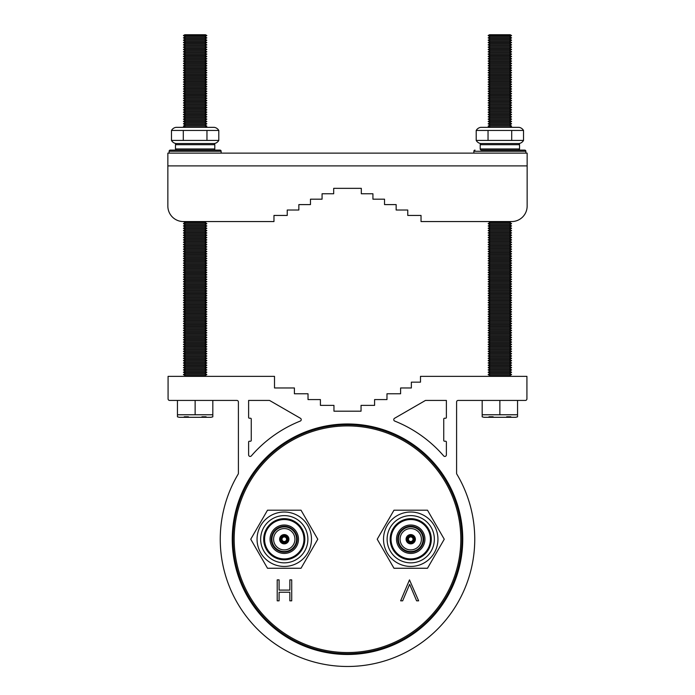 <?xml version="1.0" encoding="UTF-8"?>
<svg xmlns="http://www.w3.org/2000/svg" width="695" height="695" viewBox="0 0 695 695"><rect width="100%" height="100%" fill="white"/><g stroke="black" fill="none" stroke-linecap="round" stroke-linejoin="round"><path stroke-width="1.04" d="M273.604 539.224A10.668 10.668 0 0 1 284.264 528.565A10.668 10.668 0 0 1 294.932 539.224A10.668 10.668 0 0 1 284.264 549.893A10.668 10.668 0 0 1 273.604 539.224M288.911 539.224A4.648 4.648 0 0 1 284.264 543.872A4.648 4.648 0 0 1 279.625 539.224A4.648 4.648 0 0 1 284.264 534.585A4.648 4.648 0 0 1 288.911 539.224M288.46 539.224A4.187 4.187 0 0 1 284.264 543.42A4.187 4.187 0 0 1 280.076 539.224A4.187 4.187 0 0 1 284.264 535.037A4.187 4.187 0 0 1 288.46 539.224M281.067 539.224A3.197 3.197 0 0 1 284.264 536.027A3.197 3.197 0 0 1 287.469 539.224A3.197 3.197 0 0 1 284.264 542.43A3.197 3.197 0 0 1 281.067 539.224M281.979 539.224A2.285 2.285 0 0 1 284.264 536.94A2.285 2.285 0 0 1 286.557 539.224A2.285 2.285 0 0 1 284.264 541.518A2.285 2.285 0 0 1 281.979 539.224M307.885 539.224A23.613 23.613 0 0 1 284.264 562.846A23.613 23.613 0 0 1 260.651 539.224A23.613 23.613 0 0 1 284.264 515.612A23.613 23.613 0 0 1 307.885 539.224M304.836 539.224A20.572 20.572 0 0 1 284.264 559.796A20.572 20.572 0 0 1 263.7 539.224A20.572 20.572 0 0 1 284.264 518.661A20.572 20.572 0 0 1 304.836 539.224M303.958 539.224A19.686 19.686 0 0 1 284.264 558.919A19.686 19.686 0 0 1 264.578 539.224A19.686 19.686 0 0 1 284.264 519.539A19.686 19.686 0 0 1 303.958 539.224M270.06 539.224A14.204 14.204 0 0 1 284.264 525.02A14.204 14.204 0 0 1 298.476 539.224A14.204 14.204 0 0 1 284.264 553.437A14.204 14.204 0 0 1 270.06 539.224M271.319 539.224A12.944 12.944 0 0 1 284.264 526.28A12.944 12.944 0 0 1 297.217 539.224A12.944 12.944 0 0 1 284.264 552.169A12.944 12.944 0 0 1 271.319 539.224M271.927 539.224A12.345 12.345 0 0 1 284.264 526.888A12.345 12.345 0 0 1 296.609 539.224A12.345 12.345 0 0 1 284.264 551.569A12.345 12.345 0 0 1 271.927 539.224M400.068 539.224A10.668 10.668 0 0 1 410.736 528.565A10.668 10.668 0 0 1 421.396 539.224A10.668 10.668 0 0 1 410.736 549.893A10.668 10.668 0 0 1 400.068 539.224M415.375 539.224A4.648 4.648 0 0 1 410.736 543.872A4.648 4.648 0 0 1 406.089 539.224A4.648 4.648 0 0 1 410.736 534.585A4.648 4.648 0 0 1 415.375 539.224M414.924 539.224A4.187 4.187 0 0 1 410.736 543.42A4.187 4.187 0 0 1 406.54 539.224A4.187 4.187 0 0 1 410.736 535.037A4.187 4.187 0 0 1 414.924 539.224M407.531 539.224A3.197 3.197 0 0 1 410.736 536.027A3.197 3.197 0 0 1 413.933 539.224A3.197 3.197 0 0 1 410.736 542.43A3.197 3.197 0 0 1 407.531 539.224M408.443 539.224A2.285 2.285 0 0 1 410.736 536.94A2.285 2.285 0 0 1 413.021 539.224A2.285 2.285 0 0 1 410.736 541.518A2.285 2.285 0 0 1 408.443 539.224M434.349 539.224A23.613 23.613 0 0 1 410.736 562.846A23.613 23.613 0 0 1 387.115 539.224A23.613 23.613 0 0 1 410.736 515.612A23.613 23.613 0 0 1 434.349 539.224M431.3 539.224A20.572 20.572 0 0 1 410.736 559.796A20.572 20.572 0 0 1 390.164 539.224A20.572 20.572 0 0 1 410.736 518.661A20.572 20.572 0 0 1 431.3 539.224M430.422 539.224A19.686 19.686 0 0 1 410.736 558.919A19.686 19.686 0 0 1 391.042 539.224A19.686 19.686 0 0 1 410.736 519.539A19.686 19.686 0 0 1 430.422 539.224M396.524 539.224A14.204 14.204 0 0 1 410.736 525.02A14.204 14.204 0 0 1 424.94 539.224A14.204 14.204 0 0 1 410.736 553.437A14.204 14.204 0 0 1 396.524 539.224M397.783 539.224A12.944 12.944 0 0 1 410.736 526.28A12.944 12.944 0 0 1 423.681 539.224A12.944 12.944 0 0 1 410.736 552.169A12.944 12.944 0 0 1 397.783 539.224M398.391 539.224A12.345 12.345 0 0 1 410.736 526.888A12.345 12.345 0 0 1 423.073 539.224A12.345 12.345 0 0 1 410.736 551.569A12.345 12.345 0 0 1 398.391 539.224M311.482 539.224A27.209 27.209 0 0 1 284.264 566.442A27.209 27.209 0 0 1 257.054 539.224A27.209 27.209 0 0 1 284.264 512.015A27.209 27.209 0 0 1 311.482 539.224M250.747 539.224L267.506 568.258L301.022 568.258L317.78 539.224L301.022 510.2L267.506 510.2L250.747 539.224M437.946 539.224A27.209 27.209 0 0 1 410.736 566.442A27.209 27.209 0 0 1 383.518 539.224A27.209 27.209 0 0 1 410.736 512.015A27.209 27.209 0 0 1 437.946 539.224M377.22 539.224L393.978 568.258L427.495 568.258L444.253 539.224L427.495 510.2L393.978 510.2L377.22 539.224M461.975 539.224A114.475 114.475 0 0 1 347.5 653.708A114.475 114.475 0 0 1 233.025 539.224A114.475 114.475 0 0 1 347.5 424.749A114.475 114.475 0 0 1 461.975 539.224A114.475 114.475 0 0 0 347.5 424.749A114.475 114.475 0 0 0 233.025 539.224M462.748 539.224A115.248 115.248 0 0 0 347.5 423.976A115.248 115.248 0 0 0 232.252 539.224A115.248 115.248 0 0 0 347.5 654.481A115.248 115.248 0 0 0 462.748 539.224M394.743 421.074A1.546 1.546 0 0 1 394.543 418.294L425.479 400.433L446.381 400.433L446.381 417.46A0.773 0.773 0 0 1 445.608 418.234L444.522 418.234A0.773 0.773 0 0 0 443.749 419.007L443.749 440.448A0.773 0.773 0 0 0 444.522 441.221L445.608 441.221A0.773 0.773 0 0 1 446.381 441.994L446.381 454.878A1.546 1.546 0 0 1 443.662 455.894A127.246 127.246 0 0 0 394.743 421.074M220.254 539.224A127.246 127.246 0 0 0 347.5 666.479A127.246 127.246 0 0 0 456.815 474.094A1.546 1.546 0 0 1 456.598 473.304L456.598 401.979A1.546 1.546 0 0 1 458.144 400.433L525.368 400.433A1.546 1.546 0 0 0 526.923 398.887L526.923 376.36L420.492 376.36L420.492 382.163L411.353 382.163L411.353 387.966L400.598 387.966L400.598 393.77L386.976 393.77L386.976 399.582L374.588 399.582L374.588 405.385L361.044 405.385L361.044 411.188L333.956 411.188L333.956 405.385L320.412 405.385L320.412 399.582L308.024 399.582L308.024 393.77L294.402 393.77L294.402 387.966L274.508 387.966L274.508 376.36L168.077 376.36L168.077 398.887A1.546 1.546 0 0 0 169.632 400.433L236.856 400.433A1.546 1.546 0 0 1 238.402 401.979L238.402 473.304A1.546 1.546 0 0 1 238.185 474.094A127.246 127.246 0 0 0 220.254 539.224M409.494 579.873L418.633 600.836L416.618 600.836L409.633 584.321L402.648 600.836L400.633 600.836L409.494 579.873M289.841 579.873L291.718 579.873L291.718 600.836L289.841 600.836L289.841 592.236L279.086 592.236L279.086 600.836L277.209 600.836L277.209 579.873L279.086 579.873L279.086 590.09L289.841 590.09L289.841 579.873M269.521 400.433L300.457 418.294A1.546 1.546 0 0 1 300.257 421.074A127.246 127.246 0 0 0 251.338 455.894A1.546 1.546 0 0 1 248.619 454.878L248.619 441.994A0.773 0.773 0 0 1 249.392 441.221L250.478 441.221A0.773 0.773 0 0 0 251.251 440.448L251.251 419.007A0.773 0.773 0 0 0 250.478 418.234L249.392 418.234A0.773 0.773 0 0 1 248.619 417.46L248.619 400.433L269.521 400.433M510.825 416.774L506.672 416.783L510.825 416.774M511.207 221.557L509.661 222.478L511.589 223.642L488.142 223.642L490.079 222.478L509.661 222.478L511.589 223.642L509.661 224.806L511.589 225.962L488.142 225.962L490.079 224.806L509.661 224.806L511.589 225.962L509.661 227.126L511.589 228.29L488.142 228.29L490.079 227.126L509.661 227.126L511.589 228.29L509.661 229.446L511.589 230.61L488.142 230.61L490.079 229.446L509.661 229.446L511.589 230.61L509.661 231.774L511.589 232.929L488.142 232.929L490.079 231.774L509.661 231.774L511.589 232.929L509.661 234.093L511.589 235.258L488.142 235.258L490.079 234.093L509.661 234.093L511.589 235.258L509.661 236.413L511.589 237.577L488.142 237.577L490.079 236.413L509.661 236.413L511.589 237.577L509.661 238.733L511.589 239.897L488.142 239.897L490.079 238.733L509.661 238.733L511.589 239.897L509.661 241.061L511.589 242.216L488.142 242.216L490.079 241.061L509.661 241.061L511.589 242.216L509.661 243.38L511.589 244.544L488.142 244.544L490.079 243.38L509.661 243.38L511.589 244.544L509.661 245.7L511.589 246.864L488.142 246.864L490.079 245.7L509.661 245.7L511.589 246.864L509.661 248.028L511.589 249.184L488.142 249.184L490.079 248.028L509.661 248.028L511.589 249.184L509.661 250.348L511.589 251.512L488.142 251.512L490.079 250.348L509.661 250.348L511.589 251.512L509.661 252.667L511.589 253.831L488.142 253.831L490.079 252.667L509.661 252.667L511.589 253.831L509.661 254.987L511.589 256.151L488.142 256.151L490.079 254.987L509.661 254.987L511.589 256.151L509.661 257.315L511.589 258.471L488.142 258.471L490.079 257.315L509.661 257.315L511.589 258.471L509.661 259.635L511.589 260.799L488.142 260.799L490.079 259.635L509.661 259.635L511.589 260.799L509.661 261.954L511.589 263.118L488.142 263.118L490.079 261.954L509.661 261.954L511.589 263.118L509.661 264.282L511.589 265.438L488.142 265.438L490.079 264.282L509.661 264.282L511.589 265.438L509.661 266.602L511.589 267.766L488.142 267.766L490.079 266.602L509.661 266.602L511.589 267.766L509.661 268.922L511.589 270.086L488.142 270.086L490.079 268.922L509.661 268.922L511.589 270.086L509.661 271.25L511.589 272.405L488.142 272.405L490.079 271.25L509.661 271.25L511.589 272.405L509.661 273.569L511.589 274.725L488.142 274.725L490.079 273.569L509.661 273.569L511.589 274.725L509.661 275.889L511.589 277.053L488.142 277.053L490.079 275.889L509.661 275.889L511.589 277.053L509.661 278.209L511.589 279.373L488.142 279.373L490.079 278.209L509.661 278.209L511.589 279.373L509.661 280.537L511.589 281.692L488.142 281.692L490.079 280.537L509.661 280.537L511.589 281.692L509.661 282.856L511.589 284.02L488.142 284.02L490.079 282.856L509.661 282.856L511.589 284.02L509.661 285.176L511.589 286.34L488.142 286.34L490.079 285.176L509.661 285.176L511.589 286.34L509.661 287.504L511.589 288.66L488.142 288.66L490.079 287.504L509.661 287.504L511.589 288.66L509.661 289.824L511.589 290.979L488.142 290.979L490.079 289.824L509.661 289.824L511.589 290.979L509.661 292.143L511.589 293.307L488.142 293.307L490.079 292.143L509.661 292.143L511.589 293.307L509.661 294.463L511.589 295.627L488.142 295.627L490.079 294.463L509.661 294.463L511.589 295.627L509.661 296.791L511.589 297.947L488.142 297.947L490.079 296.791L509.661 296.791L511.589 297.947L509.661 299.111L511.589 300.275L488.142 300.275L490.079 299.111L509.661 299.111L511.589 300.275L509.661 301.43L511.589 302.594L488.142 302.594L490.079 301.43L509.661 301.43L511.589 302.594L509.661 303.758L511.589 304.914L488.142 304.914L490.079 303.758L509.661 303.758L511.589 304.914L509.661 306.078L511.589 307.242L488.142 307.242L490.079 306.078L509.661 306.078L511.589 307.242L509.661 308.398L511.589 309.562L488.142 309.562L490.079 308.398L509.661 308.398L511.589 309.562L509.661 310.717L511.589 311.881L488.142 311.881L490.079 310.717L509.661 310.717L511.589 311.881L509.661 313.045L511.589 314.201L488.142 314.201L490.079 313.045L509.661 313.045L511.589 314.201L509.661 315.365L511.589 316.529L488.142 316.529L490.079 315.365L509.661 315.365L511.589 316.529L509.661 317.685L511.589 318.849L488.142 318.849L490.079 317.685L509.661 317.685L511.589 318.849L509.661 320.013L511.589 321.168L488.142 321.168L490.079 320.013L509.661 320.013L511.589 321.168L509.661 322.332L511.589 323.496L488.142 323.496L490.079 322.332L509.661 322.332L511.589 323.496L509.661 324.652L511.589 325.816L488.142 325.816L490.079 324.652L509.661 324.652L511.589 325.816L509.661 326.971L511.589 328.136L488.142 328.136L490.079 326.971L509.661 326.971L511.589 328.136L509.661 329.3L511.589 330.455L488.142 330.455L490.079 329.3L509.661 329.3L511.589 330.455L509.661 331.619L511.589 332.783L488.142 332.783L490.079 331.619L509.661 331.619L511.589 332.783L509.661 333.939L511.589 335.103L488.142 335.103L490.079 333.939L509.661 333.939L511.589 335.103L509.661 336.267L511.589 337.423L488.142 337.423L490.079 336.267L509.661 336.267L511.589 337.423L509.661 338.587L511.589 339.751L488.142 339.751L490.079 338.587L509.661 338.587L511.589 339.751L509.661 340.906L511.589 342.07L488.142 342.07L490.079 340.906L509.661 340.906L511.589 342.07L509.661 343.226L511.589 344.39L488.142 344.39L490.079 343.226L509.661 343.226L511.589 344.39L509.661 345.554L511.589 346.709L488.142 346.709L490.079 345.554L509.661 345.554L511.589 346.709L509.661 347.874L511.589 349.038L488.142 349.038L490.079 347.874L509.661 347.874L511.589 349.038L509.661 350.193L511.589 351.357L488.142 351.357L490.079 350.193L509.661 350.193L511.589 351.357L509.661 352.521L511.589 353.677L488.142 353.677L490.079 352.521L509.661 352.521L511.589 353.677L509.661 354.841L511.589 356.005L488.142 356.005L490.079 354.841L509.661 354.841L511.589 356.005L509.661 357.161L511.589 358.325L488.142 358.325L490.079 357.161L509.661 357.161L511.589 358.325L509.661 359.489L511.589 360.644L488.142 360.644L490.079 359.489L509.661 359.489L511.589 360.644L509.661 361.808L511.589 362.964L488.142 362.964L490.079 361.808L509.661 361.808L511.589 362.964L509.661 364.128L511.589 365.292L488.142 365.292L490.079 364.128L509.661 364.128L511.589 365.292L509.661 366.447L511.589 367.612L488.142 367.612L490.079 366.447L509.661 366.447L511.589 367.612L509.661 368.776L511.589 369.931L488.142 369.931L490.079 368.776L509.661 368.776L511.589 369.931L509.661 371.095L511.589 372.259L488.142 372.259L490.079 371.095L509.661 371.095L511.589 372.259L509.661 373.415L511.589 374.579L488.142 374.579L490.079 373.415L509.661 373.415L511.589 374.579L509.661 375.743L510.686 376.36L509.661 375.743L490.079 375.743L489.045 376.36M510.252 34.75L511.589 35.558L488.142 35.558L489.48 34.75L510.252 34.75L511.589 35.558L509.661 36.713L511.589 37.878L488.142 37.878L490.079 36.713L509.661 36.713L511.589 37.878L509.661 39.042L511.589 40.197L488.142 40.197L490.079 39.042L509.661 39.042L511.589 40.197L509.661 41.361L511.589 42.525L488.142 42.525L490.079 41.361L509.661 41.361L511.589 42.525L509.661 43.681L511.589 44.845L488.142 44.845L490.079 43.681L509.661 43.681L511.589 44.845L509.661 46L511.589 47.164L488.142 47.164L490.079 46L509.661 46L511.589 47.164L509.661 48.329L511.589 49.484L488.142 49.484L490.079 48.329L509.661 48.329L511.589 49.484L509.661 50.648L511.589 51.812L488.142 51.812L490.079 50.648L509.661 50.648L511.589 51.812L509.661 52.968L511.589 54.132L488.142 54.132L490.079 52.968L509.661 52.968L511.589 54.132L509.661 55.296L511.589 56.451L488.142 56.451L490.079 55.296L509.661 55.296L511.589 56.451L509.661 57.615L511.589 58.78L488.142 58.78L490.079 57.615L509.661 57.615L511.589 58.78L509.661 59.935L511.589 61.099L488.142 61.099L490.079 59.935L509.661 59.935L511.589 61.099L509.661 62.255L511.589 63.419L488.142 63.419L490.079 62.255L509.661 62.255L511.589 63.419L509.661 64.583L511.589 65.738L488.142 65.738L490.079 64.583L509.661 64.583L511.589 65.738L509.661 66.902L511.589 68.067L488.142 68.067L490.079 66.902L509.661 66.902L511.589 68.067L509.661 69.222L511.589 70.386L488.142 70.386L490.079 69.222L509.661 69.222L511.589 70.386L509.661 71.55L511.589 72.706L488.142 72.706L490.079 71.55L509.661 71.55L511.589 72.706L509.661 73.87L511.589 75.034L488.142 75.034L490.079 73.87L509.661 73.87L511.589 75.034L509.661 76.189L511.589 77.354L488.142 77.354L490.079 76.189L509.661 76.189L511.589 77.354L509.661 78.518L511.589 79.673L488.142 79.673L490.079 78.518L509.661 78.518L511.589 79.673L509.661 80.837L511.589 81.993L488.142 81.993L490.079 80.837L509.661 80.837L511.589 81.993L509.661 83.157L511.589 84.321L488.142 84.321L490.079 83.157L509.661 83.157L511.589 84.321L509.661 85.476L511.589 86.64L488.142 86.64L490.079 85.476L509.661 85.476L511.589 86.64L509.661 87.805L511.589 88.96L488.142 88.96L490.079 87.805L509.661 87.805L511.589 88.96L509.661 90.124L511.589 91.288L488.142 91.288L490.079 90.124L509.661 90.124L511.589 91.288L509.661 92.444L511.589 93.608L488.142 93.608L490.079 92.444L509.661 92.444L511.589 93.608L509.661 94.772L511.589 95.927L488.142 95.927L490.079 94.772L509.661 94.772L511.589 95.927L509.661 97.092L511.589 98.247L488.142 98.247L490.079 97.092L509.661 97.092L511.589 98.247L509.661 99.411L511.589 100.575L488.142 100.575L490.079 99.411L509.661 99.411L511.589 100.575L509.661 101.731L511.589 102.895L488.142 102.895L490.079 101.731L509.661 101.731L511.589 102.895L509.661 104.059L511.589 105.214L488.142 105.214L490.079 104.059L509.661 104.059L511.589 105.214L509.661 106.378L511.589 107.543L488.142 107.543L490.079 106.378L509.661 106.378L511.589 107.543L509.661 108.698L511.589 109.862L488.142 109.862L490.079 108.698L509.661 108.698L511.589 109.862L509.661 111.026L511.589 112.182L488.142 112.182L490.079 111.026L509.661 111.026L511.589 112.182L509.661 113.346L511.589 114.501L488.142 114.501L490.079 113.346L509.661 113.346L511.589 114.501L509.661 115.665L511.589 116.829L488.142 116.829L490.079 115.665L509.661 115.665L511.589 116.829L509.661 117.985L511.589 119.149L488.142 119.149L490.079 117.985L509.661 117.985L511.589 119.149L509.661 120.313L511.589 121.469L488.142 121.469L490.079 120.313L509.661 120.313L511.589 121.469L509.661 122.633L511.589 123.797L488.142 123.797L490.079 122.633L509.661 122.633L511.589 123.797L509.661 124.952L511.589 126.116L488.142 126.116L490.079 124.952L509.661 124.952L511.589 126.116L509.791 127.35L489.949 127.35M493.137 416.774L488.985 416.783L493.137 416.774M176.634 150.111L213.634 150.111A1.164 1.164 0 0 0 214.79 148.947A1.164 1.164 0 0 1 213.634 150.111L176.634 150.111A1.164 1.164 0 0 1 175.47 148.947L214.79 148.947L214.79 144.69A1.164 1.164 0 0 0 213.634 143.535L176.634 143.535A1.164 1.164 0 0 0 175.47 144.69L175.47 148.947A1.164 1.164 0 0 0 176.634 150.111L170.284 150.111A1.164 1.164 0 0 0 169.128 151.275L221.14 151.275A1.164 1.164 0 0 0 219.976 150.111A1.164 1.164 0 0 1 221.14 151.275L221.14 153.126M176.634 143.535L214.329 143.535A6.359 6.359 0 0 0 218.795 140.425L171.474 140.425L171.474 130.46A6.359 6.359 0 0 1 175.939 127.35L214.329 127.35A6.359 6.359 0 0 1 218.795 130.46L171.474 130.46M204.921 143.535L213.634 143.535A1.164 1.164 0 0 1 214.79 144.69L175.47 144.69M518.366 143.535L511.494 143.535L518.366 143.535A1.164 1.164 0 0 1 519.53 144.69A1.164 1.164 0 0 0 518.366 143.535L480.671 143.535A6.359 6.359 0 0 1 476.205 140.425L476.205 130.46A6.359 6.359 0 0 1 480.671 127.35L519.061 127.35A6.359 6.359 0 0 1 523.526 130.46L476.205 130.46A6.359 6.359 0 0 1 480.671 127.35M527.149 206.076L527.149 165.897L167.851 165.897L167.851 153.126L527.149 153.126L527.149 206.076A15.481 15.481 0 0 1 511.668 221.557L421.031 221.557L421.031 215.441L407.757 215.441L407.757 210.02L396.15 210.02L396.15 204.599L384.535 204.599L384.535 199.187L372.928 199.187L372.928 193.766L361.313 193.766L361.313 188.345L333.687 188.345L361.313 188.345L333.687 188.345L333.687 193.766L322.072 193.766L322.072 199.187L310.465 199.187L310.465 204.599L298.85 204.599L298.85 210.02L287.243 210.02L287.243 215.441L273.969 215.441L273.969 221.557L183.332 221.557A15.481 15.481 0 0 1 167.851 206.076L167.851 165.897L167.851 206.076M273.969 221.557L206.476 221.557L204.921 222.478L206.858 223.642L183.411 223.642L185.339 224.806L183.411 225.962L206.858 225.962L204.921 224.806L185.339 224.806M184.314 376.36L185.339 375.743L204.921 375.743L205.955 376.36L204.921 375.743L206.858 374.579L204.921 373.415L206.858 372.259L204.921 371.095L206.858 369.931L204.921 368.776L206.858 367.612L204.921 366.447L206.858 365.292L204.921 364.128L206.858 362.964L204.921 361.808L206.858 360.644L204.921 359.489L206.858 358.325L204.921 357.161L206.858 356.005L204.921 354.841L206.858 353.677L204.921 352.521L206.858 351.357L204.921 350.193L206.858 349.038L204.921 347.874L206.858 346.709L204.921 345.554L206.858 344.39L204.921 343.226L206.858 342.07L204.921 340.906L206.858 339.751L204.921 338.587L206.858 337.423L204.921 336.267L206.858 335.103L204.921 333.939L206.858 332.783L204.921 331.619L206.858 330.455L204.921 329.3L206.858 328.136L204.921 326.971L206.858 325.816L204.921 324.652L206.858 323.496L204.921 322.332L206.858 321.168L204.921 320.013L206.858 318.849L204.921 317.685L206.858 316.529L204.921 315.365L206.858 314.201L204.921 313.045L206.858 311.881L204.921 310.717L206.858 309.562L204.921 308.398L206.858 307.242L204.921 306.078L206.858 304.914L204.921 303.758L206.858 302.594L204.921 301.43L206.858 300.275L204.921 299.111L206.858 297.947L204.921 296.791L206.858 295.627L204.921 294.463L206.858 293.307L204.921 292.143L206.858 290.979L204.921 289.824L206.858 288.66L204.921 287.504L206.858 286.34L204.921 285.176L206.858 284.02L204.921 282.856L206.858 281.692L204.921 280.537L206.858 279.373L204.921 278.209L206.858 277.053L204.921 275.889L206.858 274.725L204.921 273.569L206.858 272.405L204.921 271.25L206.858 270.086L204.921 268.922L206.858 267.766L204.921 266.602L206.858 265.438L204.921 264.282L206.858 263.118L204.921 261.954L206.858 260.799L204.921 259.635L206.858 258.471L204.921 257.315L206.858 256.151L204.921 254.987L206.858 253.831L204.921 252.667L206.858 251.512L204.921 250.348L206.858 249.184L204.921 248.028L206.858 246.864L204.921 245.7L206.858 244.544L204.921 243.38L206.858 242.216L204.921 241.061L206.858 239.897L204.921 238.733L206.858 237.577L204.921 236.413L206.858 235.258L204.921 234.093L206.858 232.929L204.921 231.774L206.858 230.61L204.921 229.446L206.858 228.29L204.921 227.126L206.858 225.962L204.921 224.806L206.858 223.642L204.921 222.478L185.339 222.478L183.332 221.557M333.687 188.345L361.313 188.345M482.182 416.8L483.989 417.304L515.751 417.304L517.549 416.791M483.989 417.304L482.182 416.844L482.182 414.767L517.549 414.767L517.549 416.844L515.751 417.304M490.079 375.743L488.142 374.579M490.079 373.415L488.142 372.259M490.079 371.095L488.142 369.931M490.079 368.776L488.142 367.612M490.079 366.447L488.142 365.292M490.079 364.128L488.142 362.964M490.079 361.808L488.142 360.644M490.079 359.489L488.142 358.325M490.079 357.161L488.142 356.005M490.079 354.841L488.142 353.677M490.079 352.521L488.142 351.357M490.079 350.193L488.142 349.038M490.079 347.874L488.142 346.709M490.079 345.554L488.142 344.39M490.079 343.226L488.142 342.07M490.079 340.906L488.142 339.751M490.079 338.587L488.142 337.423M490.079 336.267L488.142 335.103M490.079 333.939L488.142 332.783M490.079 331.619L488.142 330.455M490.079 329.3L488.142 328.136M490.079 326.971L488.142 325.816M490.079 324.652L488.142 323.496M490.079 322.332L488.142 321.168M490.079 320.013L488.142 318.849M490.079 317.685L488.142 316.529M490.079 315.365L488.142 314.201M490.079 313.045L488.142 311.881M490.079 310.717L488.142 309.562M490.079 308.398L488.142 307.242M490.079 306.078L488.142 304.914M490.079 303.758L488.142 302.594M490.079 301.43L488.142 300.275M490.079 299.111L488.142 297.947M490.079 296.791L488.142 295.627M490.079 294.463L488.142 293.307M490.079 292.143L488.142 290.979M490.079 289.824L488.142 288.66M490.079 287.504L488.142 286.34M490.079 285.176L488.142 284.02M490.079 282.856L488.142 281.692M490.079 280.537L488.142 279.373M490.079 278.209L488.142 277.053M490.079 275.889L488.142 274.725M490.079 273.569L488.142 272.405M490.079 271.25L488.142 270.086M490.079 268.922L488.142 267.766M490.079 266.602L488.142 265.438M490.079 264.282L488.142 263.118M490.079 261.954L488.142 260.799M490.079 259.635L488.142 258.471M490.079 257.315L488.142 256.151M490.079 254.987L488.142 253.831M490.079 252.667L488.142 251.512M490.079 250.348L488.142 249.184M490.079 248.028L488.142 246.864M490.079 245.7L488.142 244.544M490.079 243.38L488.142 242.216M490.079 241.061L488.142 239.897M490.079 238.733L488.142 237.577M490.079 236.413L488.142 235.258M490.079 234.093L488.142 232.929M490.079 231.774L488.142 230.61M490.079 229.446L488.142 228.29M490.079 227.126L488.142 225.962M490.079 224.806L488.142 223.642M490.079 222.478L488.524 221.557M490.079 127.281L488.142 126.116M490.079 124.952L488.142 123.797M490.079 122.633L488.142 121.469M490.079 120.313L488.142 119.149M490.079 117.985L488.142 116.829M490.079 115.665L488.142 114.501M490.079 113.346L488.142 112.182M490.079 111.026L488.142 109.862M490.079 108.698L488.142 107.543M490.079 106.378L488.142 105.214M490.079 104.059L488.142 102.895M490.079 101.731L488.142 100.575M490.079 99.411L488.142 98.247M490.079 97.092L488.142 95.927M490.079 94.772L488.142 93.608M490.079 92.444L488.142 91.288M490.079 90.124L488.142 88.96M490.079 87.805L488.142 86.64M490.079 85.476L488.142 84.321M490.079 83.157L488.142 81.993M490.079 80.837L488.142 79.673M490.079 78.518L488.142 77.354M490.079 76.189L488.142 75.034M490.079 73.87L488.142 72.706M490.079 71.55L488.142 70.386M490.079 69.222L488.142 68.067M490.079 66.902L488.142 65.738M490.079 64.583L488.142 63.419M490.079 62.255L488.142 61.099M490.079 59.935L488.142 58.78M490.079 57.615L488.142 56.451M490.079 55.296L488.142 54.132M490.079 52.968L488.142 51.812M490.079 50.648L488.142 49.484M490.079 48.329L488.142 47.164M490.079 46L488.142 44.845M490.079 43.681L488.142 42.525M490.079 41.361L488.142 40.197M490.079 39.042L488.142 37.878M490.079 36.713L488.142 35.558M499.87 414.767L499.87 400.433M517.549 414.767L517.549 400.433M482.182 414.767L482.182 400.433M206.094 416.774L201.941 416.783L206.094 416.774M205.52 34.75L206.858 35.558L183.411 35.558L184.748 34.75L205.52 34.75L206.858 35.558L204.921 36.713L206.858 37.878L183.411 37.878L185.339 36.713L204.921 36.713L206.858 37.878L204.921 39.042L206.858 40.197L183.411 40.197L185.339 39.042L204.921 39.042L206.858 40.197L204.921 41.361L206.858 42.525L183.411 42.525L185.339 41.361L204.921 41.361L206.858 42.525L204.921 43.681L206.858 44.845L183.411 44.845L185.339 43.681L204.921 43.681L206.858 44.845L204.921 46L206.858 47.164L183.411 47.164L185.339 46L204.921 46L206.858 47.164L204.921 48.329L206.858 49.484L183.411 49.484L185.339 48.329L204.921 48.329L206.858 49.484L204.921 50.648L206.858 51.812L183.411 51.812L185.339 50.648L204.921 50.648L206.858 51.812L204.921 52.968L206.858 54.132L183.411 54.132L185.339 52.968L204.921 52.968L206.858 54.132L204.921 55.296L206.858 56.451L183.411 56.451L185.339 55.296L204.921 55.296L206.858 56.451L204.921 57.615L206.858 58.78L183.411 58.78L185.339 57.615L204.921 57.615L206.858 58.78L204.921 59.935L206.858 61.099L183.411 61.099L185.339 59.935L204.921 59.935L206.858 61.099L204.921 62.255L206.858 63.419L183.411 63.419L185.339 62.255L204.921 62.255L206.858 63.419L204.921 64.583L206.858 65.738L183.411 65.738L185.339 64.583L204.921 64.583L206.858 65.738L204.921 66.902L206.858 68.067L183.411 68.067L185.339 66.902L204.921 66.902L206.858 68.067L204.921 69.222L206.858 70.386L183.411 70.386L185.339 69.222L204.921 69.222L206.858 70.386L204.921 71.55L206.858 72.706L183.411 72.706L185.339 71.55L204.921 71.55L206.858 72.706L204.921 73.87L206.858 75.034L183.411 75.034L185.339 73.87L204.921 73.87L206.858 75.034L204.921 76.189L206.858 77.354L183.411 77.354L185.339 76.189L204.921 76.189L206.858 77.354L204.921 78.518L206.858 79.673L183.411 79.673L185.339 78.518L204.921 78.518L206.858 79.673L204.921 80.837L206.858 81.993L183.411 81.993L185.339 80.837L204.921 80.837L206.858 81.993L204.921 83.157L206.858 84.321L183.411 84.321L185.339 83.157L204.921 83.157L206.858 84.321L204.921 85.476L206.858 86.64L183.411 86.64L185.339 85.476L204.921 85.476L206.858 86.64L204.921 87.805L206.858 88.96L183.411 88.96L185.339 87.805L204.921 87.805L206.858 88.96L204.921 90.124L206.858 91.288L183.411 91.288L185.339 90.124L204.921 90.124L206.858 91.288L204.921 92.444L206.858 93.608L183.411 93.608L185.339 92.444L204.921 92.444L206.858 93.608L204.921 94.772L206.858 95.927L183.411 95.927L185.339 94.772L204.921 94.772L206.858 95.927L204.921 97.092L206.858 98.247L183.411 98.247L185.339 97.092L204.921 97.092L206.858 98.247L204.921 99.411L206.858 100.575L183.411 100.575L185.339 99.411L204.921 99.411L206.858 100.575L204.921 101.731L206.858 102.895L183.411 102.895L185.339 101.731L204.921 101.731L206.858 102.895L204.921 104.059L206.858 105.214L183.411 105.214L185.339 104.059L204.921 104.059L206.858 105.214L204.921 106.378L206.858 107.543L183.411 107.543L185.339 106.378L204.921 106.378L206.858 107.543L204.921 108.698L206.858 109.862L183.411 109.862L185.339 108.698L204.921 108.698L206.858 109.862L204.921 111.026L206.858 112.182L183.411 112.182L185.339 111.026L204.921 111.026L206.858 112.182L204.921 113.346L206.858 114.501L183.411 114.501L185.339 113.346L204.921 113.346L206.858 114.501L204.921 115.665L206.858 116.829L183.411 116.829L185.339 115.665L204.921 115.665L206.858 116.829L204.921 117.985L206.858 119.149L183.411 119.149L185.339 117.985L204.921 117.985L206.858 119.149L204.921 120.313L206.858 121.469L183.411 121.469L185.339 120.313L204.921 120.313L206.858 121.469L204.921 122.633L206.858 123.797L183.411 123.797L185.339 122.633L204.921 122.633L206.858 123.797L204.921 124.952L206.858 126.116L183.411 126.116L185.339 124.952L204.921 124.952L206.858 126.116L205.051 127.35L185.209 127.35M188.406 416.774L184.253 416.783L188.406 416.774M177.451 416.8L179.249 417.304L211.011 417.304L212.818 416.791M179.249 417.304L177.451 416.844L177.451 414.767L212.818 414.767L212.818 416.844L211.011 417.304M183.411 374.579L185.339 373.415L204.921 373.415L206.858 374.579L183.411 374.579L185.339 375.743M183.411 372.259L185.339 371.095L204.921 371.095L206.858 372.259L183.411 372.259L185.339 373.415M183.411 369.931L185.339 368.776L204.921 368.776L206.858 369.931L183.411 369.931L185.339 371.095M183.411 367.612L185.339 366.447L204.921 366.447L206.858 367.612L183.411 367.612L185.339 368.776M183.411 365.292L185.339 364.128L204.921 364.128L206.858 365.292L183.411 365.292L185.339 366.447M183.411 362.964L185.339 361.808L204.921 361.808L206.858 362.964L183.411 362.964L185.339 364.128M183.411 360.644L185.339 359.489L204.921 359.489L206.858 360.644L183.411 360.644L185.339 361.808M183.411 358.325L185.339 357.161L204.921 357.161L206.858 358.325L183.411 358.325L185.339 359.489M183.411 356.005L185.339 354.841L204.921 354.841L206.858 356.005L183.411 356.005L185.339 357.161M183.411 353.677L185.339 352.521L204.921 352.521L206.858 353.677L183.411 353.677L185.339 354.841M183.411 351.357L185.339 350.193L204.921 350.193L206.858 351.357L183.411 351.357L185.339 352.521M183.411 349.038L185.339 347.874L204.921 347.874L206.858 349.038L183.411 349.038L185.339 350.193M183.411 346.709L185.339 345.554L204.921 345.554L206.858 346.709L183.411 346.709L185.339 347.874M183.411 344.39L185.339 343.226L204.921 343.226L206.858 344.39L183.411 344.39L185.339 345.554M183.411 342.07L185.339 340.906L204.921 340.906L206.858 342.07L183.411 342.07L185.339 343.226M183.411 339.751L185.339 338.587L204.921 338.587L206.858 339.751L183.411 339.751L185.339 340.906M183.411 337.423L185.339 336.267L204.921 336.267L206.858 337.423L183.411 337.423L185.339 338.587M183.411 335.103L185.339 333.939L204.921 333.939L206.858 335.103L183.411 335.103L185.339 336.267M183.411 332.783L185.339 331.619L204.921 331.619L206.858 332.783L183.411 332.783L185.339 333.939M183.411 330.455L185.339 329.3L204.921 329.3L206.858 330.455L183.411 330.455L185.339 331.619M183.411 328.136L185.339 326.971L204.921 326.971L206.858 328.136L183.411 328.136L185.339 329.3M183.411 325.816L185.339 324.652L204.921 324.652L206.858 325.816L183.411 325.816L185.339 326.971M183.411 323.496L185.339 322.332L204.921 322.332L206.858 323.496L183.411 323.496L185.339 324.652M183.411 321.168L185.339 320.013L204.921 320.013L206.858 321.168L183.411 321.168L185.339 322.332M183.411 318.849L185.339 317.685L204.921 317.685L206.858 318.849L183.411 318.849L185.339 320.013M183.411 316.529L185.339 315.365L204.921 315.365L206.858 316.529L183.411 316.529L185.339 317.685M183.411 314.201L185.339 313.045L204.921 313.045L206.858 314.201L183.411 314.201L185.339 315.365M183.411 311.881L185.339 310.717L204.921 310.717L206.858 311.881L183.411 311.881L185.339 313.045M183.411 309.562L185.339 308.398L204.921 308.398L206.858 309.562L183.411 309.562L185.339 310.717M183.411 307.242L185.339 306.078L204.921 306.078L206.858 307.242L183.411 307.242L185.339 308.398M183.411 304.914L185.339 303.758L204.921 303.758L206.858 304.914L183.411 304.914L185.339 306.078M183.411 302.594L185.339 301.43L204.921 301.43L206.858 302.594L183.411 302.594L185.339 303.758M183.411 300.275L185.339 299.111L204.921 299.111L206.858 300.275L183.411 300.275L185.339 301.43M183.411 297.947L185.339 296.791L204.921 296.791L206.858 297.947L183.411 297.947L185.339 299.111M183.411 295.627L185.339 294.463L204.921 294.463L206.858 295.627L183.411 295.627L185.339 296.791M183.411 293.307L185.339 292.143L204.921 292.143L206.858 293.307L183.411 293.307L185.339 294.463M183.411 290.979L185.339 289.824L204.921 289.824L206.858 290.979L183.411 290.979L185.339 292.143M183.411 288.66L185.339 287.504L204.921 287.504L206.858 288.66L183.411 288.66L185.339 289.824M183.411 286.34L185.339 285.176L204.921 285.176L206.858 286.34L183.411 286.34L185.339 287.504M183.411 284.02L185.339 282.856L204.921 282.856L206.858 284.02L183.411 284.02L185.339 285.176M183.411 281.692L185.339 280.537L204.921 280.537L206.858 281.692L183.411 281.692L185.339 282.856M183.411 279.373L185.339 278.209L204.921 278.209L206.858 279.373L183.411 279.373L185.339 280.537M183.411 277.053L185.339 275.889L204.921 275.889L206.858 277.053L183.411 277.053L185.339 278.209M183.411 274.725L185.339 273.569L204.921 273.569L206.858 274.725L183.411 274.725L185.339 275.889M183.411 272.405L185.339 271.25L204.921 271.25L206.858 272.405L183.411 272.405L185.339 273.569M183.411 270.086L185.339 268.922L204.921 268.922L206.858 270.086L183.411 270.086L185.339 271.25M183.411 267.766L185.339 266.602L204.921 266.602L206.858 267.766L183.411 267.766L185.339 268.922M183.411 265.438L185.339 264.282L204.921 264.282L206.858 265.438L183.411 265.438L185.339 266.602M183.411 263.118L185.339 261.954L204.921 261.954L206.858 263.118L183.411 263.118L185.339 264.282M183.411 260.799L185.339 259.635L204.921 259.635L206.858 260.799L183.411 260.799L185.339 261.954M183.411 258.471L185.339 257.315L204.921 257.315L206.858 258.471L183.411 258.471L185.339 259.635M183.411 256.151L185.339 254.987L204.921 254.987L206.858 256.151L183.411 256.151L185.339 257.315M183.411 253.831L185.339 252.667L204.921 252.667L206.858 253.831L183.411 253.831L185.339 254.987M183.411 251.512L185.339 250.348L204.921 250.348L206.858 251.512L183.411 251.512L185.339 252.667M183.411 249.184L185.339 248.028L204.921 248.028L206.858 249.184L183.411 249.184L185.339 250.348M183.411 246.864L185.339 245.7L204.921 245.7L206.858 246.864L183.411 246.864L185.339 248.028M183.411 244.544L185.339 243.38L204.921 243.38L206.858 244.544L183.411 244.544L185.339 245.7M183.411 242.216L185.339 241.061L204.921 241.061L206.858 242.216L183.411 242.216L185.339 243.38M183.411 239.897L185.339 238.733L204.921 238.733L206.858 239.897L183.411 239.897L185.339 241.061M183.411 237.577L185.339 236.413L204.921 236.413L206.858 237.577L183.411 237.577L185.339 238.733M183.411 235.258L185.339 234.093L204.921 234.093L206.858 235.258L183.411 235.258L185.339 236.413M183.411 232.929L185.339 231.774L204.921 231.774L206.858 232.929L183.411 232.929L185.339 234.093M183.411 230.61L185.339 229.446L204.921 229.446L206.858 230.61L183.411 230.61L185.339 231.774M183.411 228.29L185.339 227.126L204.921 227.126L206.858 228.29L183.411 228.29L185.339 229.446M185.339 227.126L183.411 225.962M185.339 222.478L183.411 223.642M185.339 127.281L183.411 126.116M185.339 124.952L183.411 123.797M185.339 122.633L183.411 121.469M185.339 120.313L183.411 119.149M185.339 117.985L183.411 116.829M185.339 115.665L183.411 114.501M185.339 113.346L183.411 112.182M185.339 111.026L183.411 109.862M185.339 108.698L183.411 107.543M185.339 106.378L183.411 105.214M185.339 104.059L183.411 102.895M185.339 101.731L183.411 100.575M185.339 99.411L183.411 98.247M185.339 97.092L183.411 95.927M185.339 94.772L183.411 93.608M185.339 92.444L183.411 91.288M185.339 90.124L183.411 88.96M185.339 87.805L183.411 86.64M185.339 85.476L183.411 84.321M185.339 83.157L183.411 81.993M185.339 80.837L183.411 79.673M185.339 78.518L183.411 77.354M185.339 76.189L183.411 75.034M185.339 73.87L183.411 72.706M185.339 71.55L183.411 70.386M185.339 69.222L183.411 68.067M185.339 66.902L183.411 65.738M185.339 64.583L183.411 63.419M185.339 62.255L183.411 61.099M185.339 59.935L183.411 58.78M185.339 57.615L183.411 56.451M185.339 55.296L183.411 54.132M185.339 52.968L183.411 51.812M185.339 50.648L183.411 49.484M185.339 48.329L183.411 47.164M185.339 46L183.411 44.845M185.339 43.681L183.411 42.525M185.339 41.361L183.411 40.197M185.339 39.042L183.411 37.878M185.339 36.713L183.411 35.558M195.13 414.767L195.13 400.433M212.818 414.767L212.818 400.433M177.451 414.767L177.451 400.433M525.872 153.126L525.872 151.275A1.164 1.164 0 0 0 524.716 150.111L489.428 150.111M524.716 150.111A1.164 1.164 0 0 1 525.872 151.275L473.86 151.275A1.164 1.164 0 0 1 475.024 150.111M473.86 151.275L473.86 153.126M510.304 150.111L513.648 150.111M170.284 150.111L219.976 150.111M169.128 151.275L169.128 153.126M213.634 150.111L208.908 150.111M213.634 143.535L214.329 143.535A6.359 6.359 0 0 0 218.795 140.425L218.795 130.46M480.21 144.69L519.53 144.69L519.53 148.947A1.164 1.164 0 0 1 518.366 150.111A1.164 1.164 0 0 0 519.53 148.947L480.21 148.947A1.164 1.164 0 0 0 481.366 150.111A1.164 1.164 0 0 1 480.21 148.947L480.21 144.69A1.164 1.164 0 0 1 481.366 143.535M518.366 150.111L481.366 150.111M480.671 143.535L519.061 143.535A6.359 6.359 0 0 0 523.526 140.425L476.205 140.425A6.359 6.359 0 0 0 480.671 143.535M488.038 140.425L488.038 130.46M523.526 140.425L523.526 130.46M511.702 140.425L511.702 130.46M519.061 143.535L513.648 143.535M185.339 143.535L175.939 143.535A6.359 6.359 0 0 1 171.474 140.425A6.359 6.359 0 0 0 175.939 143.535M183.298 140.425L183.298 130.46M206.962 140.425L206.962 130.46M234.18 539.224A113.32 113.32 0 0 0 347.5 652.544A113.32 113.32 0 0 0 460.82 539.224A113.32 113.32 0 0 0 347.5 425.913A113.32 113.32 0 0 0 234.18 539.224"/></g></svg>

